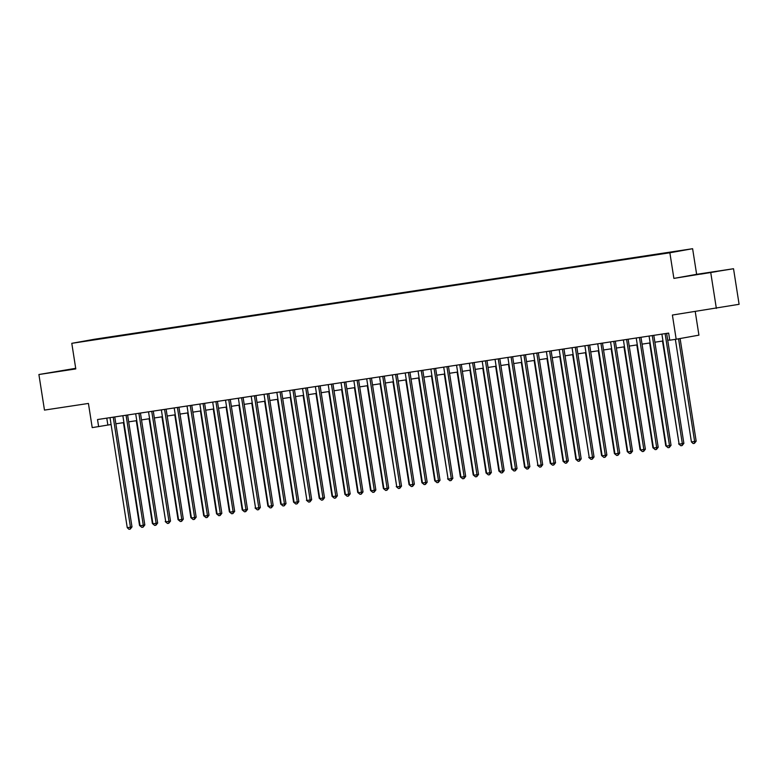 <?xml version="1.0" encoding="UTF-8"?>
<svg xmlns="http://www.w3.org/2000/svg" width="778" height="778" viewBox="0 0 778 778"><rect width="100%" height="100%" fill="white"/><g stroke="black" fill="none" stroke-linecap="round" stroke-linejoin="round"><path stroke-width="1.17" d="M75.729 368.509L55.86 371.69L75.758 368.646M700.677 274.157L716.567 271.561L700.677 274.157M83.596 341.484L90.112 340.424L83.596 341.484M75.699 368.315L38.9 374.519L44.472 410.094L88.429 403.442L92.212 427.628L111.089 424.516M692.615 248.707L94.537 339.237L71.79 343.322L669.868 252.782L692.615 248.707L696.631 274.323L673.884 278.398L733.528 268.731L696.631 274.323M733.528 268.731L739.1 304.305L672.396 315.041L676.179 339.237L698.926 335.153L695.24 311.579M710.781 272.806L716.353 308.389M676.179 339.237L669.761 340.2L668.652 333.091L97.522 419.546L98.631 426.655M666.425 253.151L657.284 254.61L666.435 253.239M97.814 339.315L680.779 250.681L111.39 336.757L106.985 337.924M97.746 339.198L107.092 337.526M673.884 278.398L669.868 252.782M38.9 374.519L75.797 368.928L71.79 343.322M115.844 423.796L123.926 422.571M128.681 421.851L136.763 420.635M141.518 419.916L149.6 418.69M154.345 417.971L162.427 416.745M167.182 416.026L175.264 414.8M180.019 414.081L188.101 412.855M192.856 412.136L200.938 410.92M205.684 410.201L213.765 408.975M218.521 408.256L226.602 407.03M231.358 406.311L239.439 405.085M244.185 404.365L252.266 403.15M257.022 402.43L265.104 401.205M269.859 400.485L277.941 399.26M282.696 398.54L290.778 397.315M295.523 396.595L303.605 395.37M308.36 394.65L316.442 393.435M321.197 392.715L329.279 391.49M334.034 390.77L342.116 389.545M346.862 388.825L354.943 387.6M359.699 386.88L367.78 385.664M372.536 384.945L380.617 383.719M385.363 383L393.444 381.774M398.2 381.055L406.281 379.829M411.037 379.11L419.118 377.884M423.874 377.165L431.955 375.949M436.701 375.229L444.783 374.004M449.538 373.284L457.62 372.059M462.375 371.339L470.457 370.114M475.212 369.394L483.294 368.179M488.039 367.459L496.121 366.234M500.876 365.514L508.958 364.289M513.713 363.569L521.795 362.344M526.541 361.624L534.632 360.399M539.378 359.689L547.459 358.464M552.215 357.744L560.296 356.519M565.052 355.799L573.133 354.574M577.879 353.854L585.96 352.629M590.716 351.909L598.797 350.693M603.553 349.974L611.634 348.748M616.39 348.029L624.471 346.803M629.217 346.084L637.299 344.858M642.054 344.139L650.136 342.913M654.891 342.203L662.973 340.978M667.719 340.258L669.722 339.957M106.781 418.146L107.86 425.002M111.468 337.244L111.39 336.757M665.102 333.626L682.335 443.645L679.126 444.131L661.893 334.112M666.649 333.392L683.872 443.372L682.335 443.645L682.121 445.561L680.838 445.755L679.126 444.131M683.872 443.372L682.121 445.561M675.362 339.354L691.418 441.933L694.628 441.447L696.164 441.165L680.098 338.527M696.164 441.165L694.423 443.353L694.628 441.447L678.562 338.809M694.423 443.353L693.14 443.548L691.418 441.933M652.265 335.571L669.498 445.59L666.289 446.076L649.066 336.057M653.812 335.337L671.035 445.317L669.498 445.59L669.284 447.506L668.001 447.7L666.289 446.076M671.035 445.317L669.284 447.506M639.438 337.506L656.661 447.535L653.452 448.021L636.229 337.992M640.975 337.273L658.198 447.253L656.661 447.535L656.457 449.451L655.173 449.635L653.452 448.021M658.198 447.253L656.457 449.451M626.601 339.451L643.834 449.48L640.625 449.966L623.392 339.937M628.147 339.218L645.37 449.198L643.834 449.48L643.62 451.386L642.336 451.58L640.625 449.966M645.37 449.198L643.62 451.386M613.764 341.396L630.997 451.415L627.788 451.901L610.555 341.882M615.31 341.163L632.533 451.143L630.997 451.415L630.783 453.331L629.499 453.525L627.788 451.901M632.533 451.143L630.783 453.331M662.486 341.046L679.068 443.8M680.526 445.463L678.591 443.868M649.649 342.991L665.754 445.813L666.24 445.745M667.689 447.399L665.754 445.813M636.822 344.936L652.917 447.758L653.403 447.681M654.862 449.344L652.917 447.758M623.985 346.881L640.08 449.703L640.566 449.626M642.025 451.289L640.08 449.703M600.937 343.341L618.16 453.36L614.951 453.846L597.728 343.827M602.473 343.108L619.696 453.088L618.16 453.36L617.946 455.276L616.662 455.47L614.951 453.846M619.696 453.088L617.946 455.276M611.148 348.816L627.253 451.639L627.739 451.571M629.188 453.234L627.253 451.639M588.1 345.286L605.323 455.305L602.123 455.791L584.891 345.772M589.646 345.053L606.869 455.033L605.323 455.305L605.119 457.221L603.835 457.415L602.123 455.791M606.869 455.033L605.119 457.221M598.311 350.761L614.416 453.584L614.902 453.516M616.351 455.169L614.416 453.584M575.263 347.221L592.496 457.25L589.286 457.736L572.054 347.708M576.809 346.988L594.032 456.968L592.496 457.25L592.282 459.156L590.998 459.351L589.286 457.736M594.032 456.968L592.282 459.156M585.484 352.706L601.579 455.529L602.065 455.451M603.524 457.114L601.579 455.529M562.426 349.166L579.659 459.185L576.449 459.672L559.217 349.653M563.972 348.933L581.195 458.913L579.659 459.185L579.445 461.101L578.161 461.296L576.449 459.672M581.195 458.913L579.445 461.101M572.647 354.651L589.228 457.396M590.687 459.059L588.751 457.474M549.599 351.111L566.822 461.13L563.612 461.617L546.389 351.598M551.135 350.878L568.358 460.858L566.822 461.13L566.608 463.046L565.334 463.241L563.612 461.617M568.358 460.858L566.608 463.046M536.762 353.056L553.994 463.075L550.785 463.562L533.552 353.543M538.308 352.823L555.531 462.803L553.994 463.075L553.78 464.991L552.497 465.186L550.785 463.562M555.531 462.803L553.78 464.991M523.925 354.992L541.157 465.02L537.948 465.507L520.715 355.478M525.471 354.758L542.694 464.738L541.157 465.02L540.943 466.936L539.66 467.121L537.948 465.507M542.694 464.738L540.943 466.936M511.088 356.937L528.32 466.965L525.111 467.452L507.888 357.423M512.634 356.703L529.857 466.683L528.32 466.965L528.106 468.871L526.823 469.066L525.111 467.452M529.857 466.683L528.106 468.871M498.26 358.882L515.483 468.901L512.274 469.387L495.051 359.368M499.797 358.648L517.02 468.628L515.483 468.901L515.279 470.816L513.995 471.011L512.274 469.387M517.02 468.628L515.279 470.816M485.423 360.827L502.656 470.846L499.447 471.332L482.214 361.313M486.97 360.593L504.193 470.573L502.656 470.846L502.442 472.761L501.158 472.956L499.447 471.332M504.193 470.573L502.442 472.761M472.586 362.772L489.819 472.791L486.61 473.277L469.377 363.258M474.133 362.538L491.356 472.518L489.819 472.791L489.605 474.706L488.321 474.901L486.61 473.277M491.356 472.518L489.605 474.706M459.759 364.707L476.982 474.736L473.773 475.222L456.55 365.193M461.296 364.474L478.519 474.454L476.982 474.736L476.768 476.642L475.484 476.836L473.773 475.222M478.519 474.454L476.768 476.642M446.922 366.652L464.145 476.671L460.936 477.157L443.713 367.138M448.468 366.419L465.682 476.399L464.145 476.671L463.941 478.587L462.657 478.781L460.936 477.157M465.682 476.399L463.941 478.587M434.085 368.597L451.318 478.616L448.109 479.102L430.876 369.083M435.631 368.364L452.854 478.344L451.318 478.616L451.104 480.532L449.82 480.726L448.109 479.102M452.854 478.344L451.104 480.532M421.248 370.542L438.481 480.561L435.272 481.047L418.039 371.028M422.794 370.309L440.017 480.289L438.481 480.561L438.267 482.477L436.983 482.671L435.272 481.047M440.017 480.289L438.267 482.477M408.421 372.477L425.644 482.506L422.435 482.992L405.212 372.963M409.957 372.244L427.18 482.224L425.644 482.506L425.43 484.412L424.146 484.606L422.435 482.992M427.18 482.224L425.43 484.412M559.81 356.587L575.915 459.419L576.401 459.341M577.85 461.004L575.915 459.419M546.973 358.532L563.077 461.354L563.564 461.286M565.013 462.949L563.077 461.354M534.146 360.477L550.24 463.299L550.727 463.231M552.185 464.884L550.24 463.299M521.309 362.422L537.89 465.166M539.349 466.829L537.413 465.244M508.472 364.367L524.576 467.189L525.062 467.111M526.511 468.774L524.576 467.189M495.635 366.302L511.739 469.124L512.225 469.056M513.684 470.719L511.739 469.124M482.807 368.247L498.902 471.069L499.388 471.001M500.847 472.654L498.902 471.069M469.97 370.192L486.075 473.014L486.561 472.936M488.01 474.599L486.075 473.014M457.133 372.137L473.238 474.959L473.724 474.881M475.173 476.544L473.238 474.959M444.306 374.072L460.401 476.904L460.887 476.826M462.346 478.489L460.401 476.904M431.469 376.017L448.05 478.771M449.509 480.434L447.574 478.84M418.632 377.962L434.737 480.785L435.223 480.716M436.672 482.37L434.737 480.785M395.584 374.422L412.817 484.451L409.607 484.937L392.375 374.908M397.13 374.189L414.353 484.169L412.817 484.451L412.603 486.357L411.319 486.551L409.607 484.937M414.353 484.169L412.603 486.357M382.747 376.367L399.98 486.386L396.77 486.872L379.538 376.853M384.293 376.134L401.516 486.114L399.98 486.386L399.766 488.302L398.482 488.496L396.77 486.872M401.516 486.114L399.766 488.302M369.91 378.312L387.143 488.331L383.933 488.817L366.71 378.798M371.456 378.079L388.679 488.059L387.143 488.331L386.929 490.247L385.645 490.441L383.933 488.817M388.679 488.059L386.929 490.247M357.083 380.257L374.306 490.276L371.096 490.762L353.873 380.743M358.619 380.024L375.842 490.004L374.306 490.276L374.101 492.192L372.818 492.386L371.096 490.762M375.842 490.004L374.101 492.192M405.795 379.907L421.9 482.73L422.386 482.652M423.835 484.315L421.9 482.73M392.968 381.852L409.063 484.675L409.549 484.597M411.008 486.26L409.063 484.675M380.131 383.787L396.712 486.542M398.171 488.205L396.235 486.61M367.294 385.732L383.398 488.555L383.885 488.487M385.334 490.14L383.398 488.555M344.246 382.192L361.478 492.221L358.269 492.707L341.036 382.679M345.792 381.959L363.015 491.939L361.478 492.221L361.264 494.127L359.981 494.322L358.269 492.707M363.015 491.939L361.264 494.127M354.457 387.677L370.561 490.5L371.048 490.422M372.497 492.085L370.561 490.5M331.409 384.137L348.641 494.156L345.432 494.643L328.199 384.624M332.955 383.904L350.178 493.884L348.641 494.156L348.427 496.072L347.144 496.267L345.432 494.643M350.178 493.884L348.427 496.072M341.63 389.622L357.724 492.445L358.211 492.367M359.669 494.03L357.724 492.445M318.581 386.083L335.804 496.101L332.595 496.588L315.372 386.569M320.118 385.849L337.341 495.829L335.804 496.101L335.59 498.017L334.307 498.212L332.595 496.588M337.341 495.829L335.59 498.017M328.793 391.558L344.897 494.39L345.383 494.312M346.832 495.975L344.897 494.39M305.744 388.028L322.967 498.046L319.758 498.533L302.535 388.514M307.291 387.794L324.504 497.774L322.967 498.046L322.763 499.962L321.479 500.157L319.758 498.533M324.504 497.774L322.763 499.962M315.956 393.503L332.06 496.325L332.546 496.257M333.995 497.92L332.06 496.325M292.907 389.963L310.14 499.991L306.931 500.478L289.698 390.449M294.454 389.729L311.677 499.709L310.14 499.991L309.926 501.898L308.642 502.092L306.931 500.478M311.677 499.709L309.926 501.898M303.128 395.448L319.223 498.27L319.709 498.202M321.168 499.855L319.223 498.27M280.07 391.908L297.303 501.936L294.094 502.413L276.861 392.394M281.617 391.674L298.84 501.654L297.303 501.936L297.089 503.843L295.805 504.037L294.094 502.413M298.84 501.654L297.089 503.843M290.291 397.393L306.872 500.137M308.331 501.8L306.396 500.215M267.243 393.853L284.466 503.872L281.257 504.358L264.034 394.339M268.78 393.619L286.003 503.599L284.466 503.872L284.252 505.788L282.968 505.982L281.257 504.358M286.003 503.599L284.252 505.788M277.454 399.338L293.559 502.16L294.045 502.082M295.494 503.745L293.559 502.16M254.406 395.798L271.629 505.817L268.429 506.303L251.197 396.284M255.952 395.564L273.175 505.544L271.629 505.817L271.425 507.733L270.141 507.927L268.429 506.303M273.175 505.544L271.425 507.733M264.617 401.273L280.722 504.095L281.208 504.027M282.657 505.69L280.722 504.095M241.569 397.743L258.802 507.762L255.592 508.248L238.36 398.229M243.115 397.509L260.338 507.489L258.802 507.762L258.588 509.678L257.304 509.872L255.592 508.248M260.338 507.489L258.588 509.678M251.79 403.218L267.885 506.04L268.371 505.972M269.83 507.626L267.885 506.04M228.732 399.678L245.965 509.707L242.755 510.193L225.523 400.164M230.278 399.445L247.501 509.425L245.965 509.707L245.751 511.613L244.467 511.807L242.755 510.193M247.501 509.425L245.751 511.613M238.953 405.163L255.534 507.908M256.993 509.571L255.058 507.985M215.905 401.623L233.128 511.642L229.918 512.128L212.695 402.109M217.441 401.39L234.664 511.37L233.128 511.642L232.923 513.558L231.64 513.752L229.918 512.128M234.664 511.37L232.923 513.558M226.116 407.108L242.221 509.93L242.707 509.853M244.156 511.516L242.221 509.93M203.068 403.568L220.3 513.587L217.091 514.073L199.858 404.054M204.614 403.335L221.837 513.315L220.3 513.587L220.086 515.503L218.803 515.697L217.091 514.073M221.837 513.315L220.086 515.503M213.279 409.043L229.384 511.875L229.87 511.798M231.319 513.461L229.384 511.875M190.231 405.513L207.463 515.532L204.254 516.018L187.021 405.999M191.777 405.28L209 515.26L207.463 515.532L207.249 517.448L205.966 517.642L204.254 516.018M209 515.26L207.249 517.448M200.452 410.988L216.547 513.811L217.033 513.743M218.492 515.406L216.547 513.811M177.403 407.448L194.626 517.477L191.417 517.963L174.194 407.935M178.94 407.215L196.163 517.195L194.626 517.477L194.412 519.383L193.129 519.578L191.417 517.963M196.163 517.195L194.412 519.383M187.615 412.933L203.719 515.756L204.206 515.688M205.655 517.341L203.719 515.756M164.566 409.393L181.789 519.422L178.58 519.899L161.357 409.88M166.113 409.16L183.326 519.14L181.789 519.422L181.585 521.328L180.302 521.523L178.58 519.899M183.326 519.14L181.585 521.328M174.778 414.878L190.882 517.701L191.369 517.623M192.818 519.286L190.882 517.701M151.729 411.338L168.962 521.357L165.753 521.844L148.52 411.825M153.276 411.105L170.499 521.085L168.962 521.357L168.748 523.273L167.464 523.468L165.753 521.844M170.499 521.085L168.748 523.273M161.95 416.823L178.045 519.646L178.532 519.568M179.99 521.231L178.045 519.646M138.892 413.283L156.125 523.302L152.916 523.788L135.683 413.77M140.439 413.05L157.662 523.03L156.125 523.302L155.911 525.218L154.627 525.413L152.916 523.788M157.662 523.03L155.911 525.218M149.113 418.759L165.695 521.513M167.153 523.176L165.218 521.581M126.065 415.228L143.288 525.247L140.079 525.734L122.856 415.715M127.602 414.995L144.825 524.975L143.288 525.247L143.074 527.163L141.791 527.358L140.079 525.734M144.825 524.975L143.074 527.163M136.276 420.704L152.381 523.526L152.867 523.458M154.316 525.111L152.381 523.526M113.228 417.164L130.451 527.192L127.252 527.678L110.019 417.65M114.774 416.93L131.997 526.91L130.451 527.192L130.247 529.098L128.963 529.293L127.252 527.678M131.997 526.91L130.247 529.098M123.439 422.649L139.544 525.471L140.03 525.393M141.479 527.056L139.544 525.471"/></g></svg>
